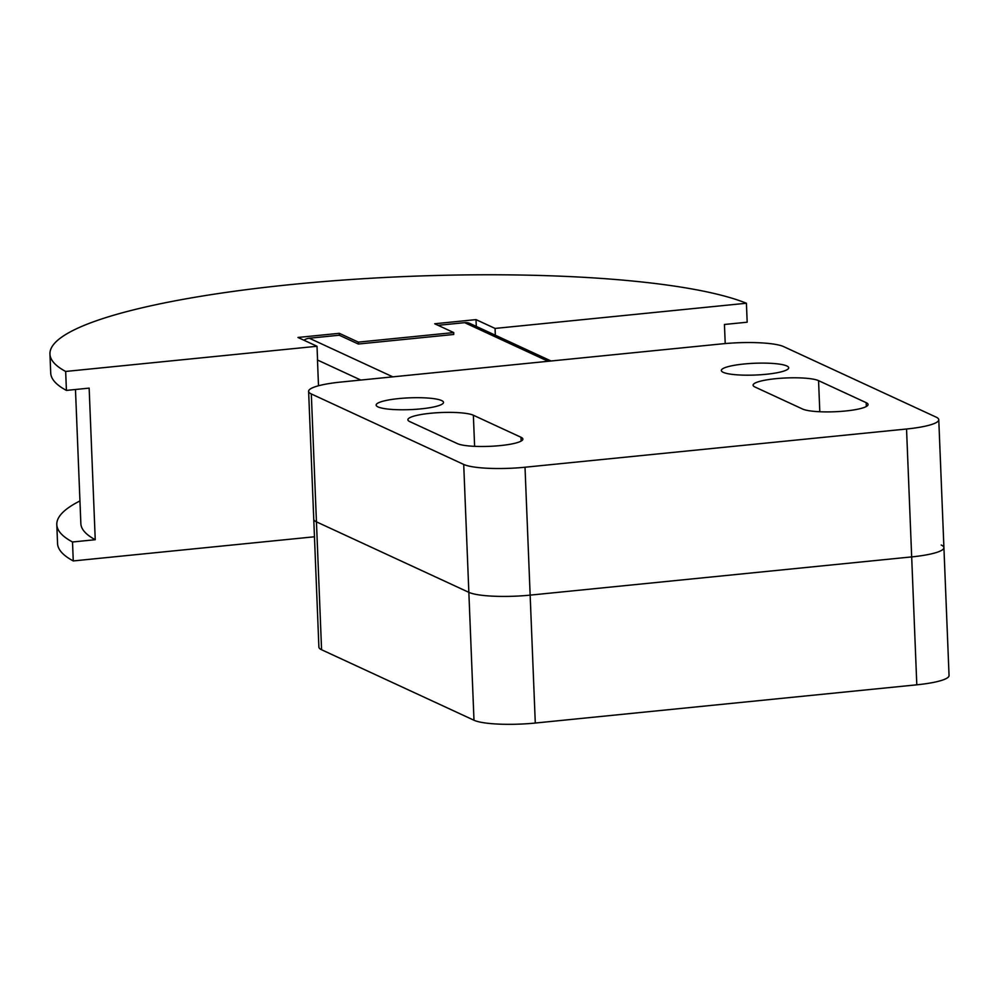 <?xml version="1.0" encoding="UTF-8"?>
<svg xmlns="http://www.w3.org/2000/svg" width="999" height="999" viewBox="0 0 999 999"><rect width="100%" height="100%" fill="white"/><g stroke="black" fill="none" stroke-linecap="round" stroke-linejoin="round"><path stroke-width="1.5" d="M308.616 391.333A48.152 8.429 177.7 0 1 340.859 382.055L722.377 343.831A48.152 8.429 177.7 0 1 783.678 346.628L936.088 417.107A48.152 8.429 177.7 0 1 938.773 419.73A48.152 8.429 177.7 0 1 906.543 429.008L525.012 467.232A48.152 8.429 177.7 0 1 463.711 464.435L311.313 393.956A48.152 8.429 177.7 0 1 308.616 391.333L318.893 647.14A48.152 8.429 -2.3 0 0 321.578 649.75L473.988 720.242A48.152 8.429 -2.3 0 0 535.289 723.039L916.807 684.814A48.152 8.429 -2.3 0 0 949.05 675.536L943.918 547.627A48.152 8.429 177.7 0 1 911.675 556.905L530.144 595.129A48.152 8.429 177.7 0 1 468.856 592.345L316.446 521.853A48.152 8.429 177.7 0 1 313.748 519.23A48.152 8.429 -2.3 0 0 316.446 521.853L468.856 592.345A48.152 8.429 -2.3 0 0 530.144 595.129L911.675 556.905A48.152 8.429 -2.3 0 0 943.918 547.627A48.152 8.429 177.7 0 0 941.22 545.017M314.46 536.775L73.264 560.938L72.515 541.995L95.242 539.71L89.148 388.124L66.421 390.409L65.659 371.453L317.008 346.266L297.964 337.462L339.298 333.316L358.341 342.133L453.733 332.58L434.677 323.763L476.011 319.618L495.067 328.434L746.415 303.246L747.177 322.202L724.45 324.475L725.212 343.569M453.733 332.58L453.721 334.478L358.329 344.031L339.285 335.227L309.303 338.224L392.807 376.848M317.008 346.266L317.507 358.516A12.038 11.214 114.8 0 0 317.47 360.015L318.506 385.764M495.329 335.214L495.067 328.434M95.242 539.71A337.063 58.991 177.7 0 1 80.857 523.613L75.474 389.498M65.659 371.453A361.139 63.199 177.7 0 1 49.95 354.046A361.139 63.199 177.7 0 1 342.07 280.145A361.139 63.199 177.7 0 1 746.415 303.246M72.515 541.995A361.139 63.199 177.7 0 1 56.806 524.587A361.139 63.199 177.7 0 1 79.945 500.949M56.806 524.587L57.555 543.531A361.139 63.199 -2.3 0 0 73.264 560.938M358.429 344.031L358.341 342.133M339.298 333.316L339.373 335.264M476.011 319.618L476.286 326.411M49.95 354.046L50.712 373.002A361.139 63.199 -2.3 0 0 66.421 390.409M548.151 361.288L464.647 322.665L438.062 325.324M464.647 322.665A12.038 11.214 -65.2 0 1 470.167 323.576L551.061 361.001M303.933 340.222A12.038 11.214 -65.2 0 1 309.303 338.224M409.777 421.603A33.704 5.894 177.7 0 1 407.892 419.767A33.704 5.894 177.7 0 1 435.826 412.824A33.704 5.894 177.7 0 1 473.364 415.234L520.991 437.262A33.704 5.894 177.7 0 1 522.877 439.098A33.704 5.894 177.7 0 1 494.955 446.041A33.704 5.894 177.7 0 1 457.405 443.631L409.777 421.603M754.969 387.013A33.704 5.894 177.7 0 1 753.084 385.189A33.704 5.894 177.7 0 1 781.018 378.246A33.704 5.894 177.7 0 1 818.556 380.644L866.183 402.672A33.704 5.894 177.7 0 1 868.069 404.508A33.704 5.894 177.7 0 1 840.147 411.451A33.704 5.894 177.7 0 1 802.597 409.041L754.969 387.013M378.034 406.918A33.704 5.894 177.7 0 1 376.148 405.082A33.704 5.894 177.7 0 1 404.071 398.139A33.704 5.894 177.7 0 1 441.62 400.549A33.704 5.894 177.7 0 1 443.506 402.385A33.704 5.894 177.7 0 1 415.572 409.328A33.704 5.894 177.7 0 1 378.034 406.918M723.226 372.327A33.704 5.894 177.7 0 1 721.34 370.504A33.704 5.894 177.7 0 1 749.262 363.561A33.704 5.894 177.7 0 1 786.812 365.959A33.704 5.894 177.7 0 1 788.698 367.794A33.704 5.894 177.7 0 1 760.763 374.737A33.704 5.894 177.7 0 1 723.226 372.327M906.543 429.008L916.807 684.814M525.012 467.232L535.289 723.039M311.313 393.956L321.578 649.75M463.711 464.435L473.988 720.242M317.482 360.015L360.801 380.057M473.364 415.234L474.612 446.341M520.991 437.262L521.153 441.071M818.556 380.644L819.804 411.75M866.183 402.672L866.345 406.481M938.773 419.73L943.918 547.627"/></g></svg>
